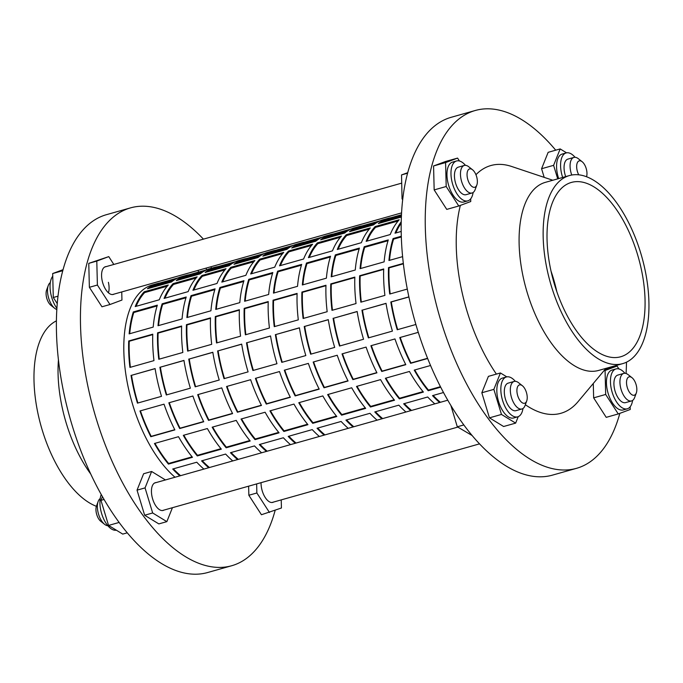 <?xml version="1.0" encoding="UTF-8"?>
<svg xmlns="http://www.w3.org/2000/svg" width="683" height="683" viewBox="0 0 683 683"><rect width="100%" height="100%" fill="white"/><g stroke="black" fill="none" stroke-linecap="round" stroke-linejoin="round"><path stroke-width="1.02" d="M57.27 303.662L53.291 297.498L52.685 273.541L63.084 269.665M53.291 297.498L58.029 296.157M52.685 273.541L62.81 270.69M106.292 266.575A14.411 7.009 74.2 0 0 105.455 266.703A14.411 7.009 74.2 0 0 102.271 281.097A14.411 7.009 74.2 0 0 113.284 294.441A14.411 7.009 74.2 0 0 114.07 294.108M113.822 264.449L108.768 256.62L96.79 261.085L97.396 285.042L109.972 304.524L121.95 300.059L121.745 291.94M108.768 256.62L88.773 263.356L89.371 287.304L101.955 306.787L109.972 304.524M96.79 261.085L88.773 263.356M97.396 285.042L89.371 287.304M56.92 308.375A20.721 10.074 -105.8 0 1 51.054 294.911A20.721 10.074 -105.8 0 1 52.753 276.231M459.446 160.992L457.576 158.097L445.589 162.563L446.195 186.51L458.771 205.993L470.749 201.528L470.689 198.847M457.576 158.097L445.547 161.495L433.568 165.96L434.166 189.908L446.75 209.391L458.771 205.993M445.589 162.563L433.568 165.96M446.195 186.51L434.166 189.908M402.697 199.837L402.048 198.821L401.527 174.925L407.768 172.679M402.048 198.821L402.842 198.599M401.527 174.925L407.631 173.2M464.312 165.448L458.293 167.147A14.3 6.958 74.2 0 0 455.134 181.43A14.3 6.958 74.2 0 0 466.071 194.681L472.081 192.982A14.3 6.958 -105.8 0 1 461.153 179.731A14.3 6.958 -105.8 0 1 464.312 165.448A14.3 6.958 -105.8 0 1 468.692 166.729L472.534 169.76A9.536 4.636 74.2 0 0 467.505 178.425A9.536 4.636 74.2 0 0 472.132 186.604A9.536 4.636 74.2 0 0 476.845 185.008A9.536 4.636 74.2 0 0 476.905 177.734A9.536 4.636 74.2 0 0 472.534 169.76M465.447 165.329A20.721 10.074 74.2 0 0 456.551 160.975A20.721 10.074 74.2 0 0 451.975 181.661A20.721 10.074 74.2 0 0 467.812 200.853A20.721 10.074 74.2 0 0 473.114 192.495M456.551 160.975L452.539 162.11A20.721 10.074 74.2 0 0 447.963 182.796A20.721 10.074 74.2 0 0 463.808 201.98L467.812 200.853M54.751 308.349L50.909 305.318A9.536 4.636 -105.8 0 1 46.538 297.336A9.536 4.636 -105.8 0 1 46.598 290.07L48.288 285.477A14.3 6.958 74.2 0 0 48.203 296.379A14.3 6.958 74.2 0 0 54.751 308.349A14.3 6.958 74.2 0 0 56.851 309.527M50.329 282.583A14.3 6.958 74.2 0 0 48.288 285.477M476.845 185.008L475.155 189.601A14.3 6.958 -105.8 0 1 472.081 192.982M571.739 175.019A14.3 6.958 -105.8 0 1 573.916 157.406A14.3 6.958 -105.8 0 1 574.599 157.286A14.3 6.958 -105.8 0 1 578.305 158.687L582.147 161.717A9.536 4.636 74.2 0 0 579.679 160.787A9.536 4.636 74.2 0 0 578.732 174.805M586.535 176.726A9.536 4.636 74.2 0 0 582.147 161.717M636.317 392.956L634.627 397.549A14.3 6.958 -105.8 0 1 631.562 400.93A14.3 6.958 -105.8 0 1 620.625 387.679A14.3 6.958 -105.8 0 1 623.784 373.396A14.3 6.958 -105.8 0 1 628.172 374.677L632.014 377.708A9.536 4.636 74.2 0 0 626.985 386.373A9.536 4.636 74.2 0 0 631.613 394.552A9.536 4.636 74.2 0 0 636.317 392.956A9.536 4.636 74.2 0 0 636.377 385.69A9.536 4.636 74.2 0 0 632.014 377.708M631.562 400.93L625.551 402.629A14.3 6.958 -105.8 0 1 614.615 389.378A14.3 6.958 -105.8 0 1 617.774 375.095L623.784 373.396M526.704 400.998L525.014 405.591A14.3 6.958 -105.8 0 1 521.949 408.972A14.3 6.958 -105.8 0 1 521.266 409.091A14.3 6.958 -105.8 0 1 511.183 396.413A14.3 6.958 -105.8 0 1 514.171 381.438A14.3 6.958 -105.8 0 1 514.854 381.319A14.3 6.958 -105.8 0 1 518.559 382.719L522.401 385.75A9.536 4.636 74.2 0 0 519.934 384.819A9.536 4.636 74.2 0 0 517.373 394.415A9.536 4.636 74.2 0 0 524.211 403.329A9.536 4.636 74.2 0 0 526.704 400.998A9.536 4.636 74.2 0 0 522.401 385.75M521.949 408.972L515.938 410.671A14.3 6.958 -105.8 0 1 515.255 410.79A14.3 6.958 -105.8 0 1 505.172 398.112A14.3 6.958 -105.8 0 1 508.161 383.137L514.171 381.438M515.306 381.319A20.721 10.074 74.2 0 0 507.401 376.794A20.721 10.074 74.2 0 0 506.419 376.965A20.721 10.074 74.2 0 0 502.082 398.65A20.721 10.074 74.2 0 0 516.69 417.014A20.721 10.074 74.2 0 0 517.68 416.843A20.721 10.074 74.2 0 0 522.982 408.485M506.419 376.965L502.406 378.1A20.721 10.074 74.2 0 0 498.078 399.786A20.721 10.074 74.2 0 0 512.685 418.15A20.721 10.074 74.2 0 0 513.667 417.979L517.68 416.843M624.919 373.277A20.721 10.074 74.2 0 0 616.032 368.922A20.721 10.074 74.2 0 0 611.456 389.609A20.721 10.074 74.2 0 0 627.293 408.801A20.721 10.074 74.2 0 0 632.595 400.443M616.032 368.922L612.019 370.058A20.721 10.074 74.2 0 0 607.443 390.744A20.721 10.074 74.2 0 0 623.28 409.937L627.293 408.801M575.052 157.286A20.721 10.074 74.2 0 0 567.155 152.761A20.721 10.074 74.2 0 0 566.164 152.932A20.721 10.074 74.2 0 0 562.664 177.46M619.831 413.36A185.947 90.421 -105.8 0 1 576.426 468.359A185.947 90.421 -105.8 0 1 434.286 296.14A185.947 90.421 -105.8 0 1 475.334 110.475A185.947 90.421 -105.8 0 1 555.714 150.183M576.426 468.359L552.376 475.155A185.947 90.421 -105.8 0 1 410.227 302.936A185.947 90.421 -105.8 0 1 451.284 117.271L475.334 110.475M556.474 290.104A90.591 44.053 -105.8 0 1 556.858 291.778A90.591 44.053 74.2 0 0 556.474 290.104A90.591 44.053 74.2 0 0 551.044 271.202A90.591 44.053 -105.8 0 1 556.474 290.104M640.671 266.327A90.591 44.053 -105.8 0 1 620.668 356.774A90.591 44.053 -105.8 0 1 551.42 272.876A90.591 44.053 -105.8 0 1 571.423 182.421A90.591 44.053 -105.8 0 1 640.671 266.327M547.894 273.132A97.737 47.528 -105.8 0 1 569.477 175.54A97.737 47.528 -105.8 0 1 644.197 266.063A97.737 47.528 -105.8 0 1 622.614 363.655A97.737 47.528 -105.8 0 1 547.894 273.132M622.614 363.655L598.556 370.451A97.737 47.528 -105.8 0 1 523.844 279.928A97.737 47.528 -105.8 0 1 545.418 182.335L569.477 175.54M496.387 374.096A128.728 62.597 -105.8 0 1 462.468 294.074A128.728 62.597 -105.8 0 1 460.368 205.404M475.94 174.711A128.728 62.597 -105.8 0 1 511.618 166.473L552.803 180.252M100.188 498.573A14.3 6.958 74.2 0 0 98.156 501.467A14.3 6.958 74.2 0 0 104.619 524.339A14.3 6.958 74.2 0 0 107.863 525.739M104.619 524.339L100.777 521.308A9.536 4.636 -105.8 0 1 96.465 506.06L98.156 501.467M116.349 530.187A20.721 10.074 -105.8 0 1 115.769 530.264A20.721 10.074 -105.8 0 1 102.945 517.296A20.721 10.074 -105.8 0 1 101.246 494.612M156.159 482.565A14.411 7.009 74.2 0 0 156.006 482.574A14.411 7.009 74.2 0 0 155.323 482.702A14.411 7.009 74.2 0 0 152.309 497.779A14.411 7.009 74.2 0 0 162.469 510.551A14.411 7.009 74.2 0 0 163.152 510.432A14.411 7.009 74.2 0 0 163.937 510.099M261.06 482.668A14.411 7.009 74.2 0 0 261.751 489.045A14.411 7.009 74.2 0 0 272.765 502.389A14.411 7.009 74.2 0 0 273.55 502.056M211.192 266.677A14.411 7.009 74.2 0 0 211.209 268.317M108.401 282.318A14.3 6.958 -105.8 0 1 108.452 292.802M275.155 510.346A185.947 90.421 -105.8 0 1 231.639 565.755A185.947 90.421 -105.8 0 1 89.49 393.536A185.947 90.421 -105.8 0 1 130.547 207.871A185.947 90.421 -105.8 0 1 203.432 239.144M231.639 565.755L207.581 572.55A185.947 90.421 -105.8 0 1 65.44 400.323A185.947 90.421 -105.8 0 1 106.488 214.667L130.547 207.871M90.668 473.934A97.737 47.528 -105.8 0 1 62.785 410.167A97.737 47.528 -105.8 0 1 58.448 359.881M96.38 506.299A97.737 47.528 -105.8 0 1 38.726 416.954A97.737 47.528 -105.8 0 1 56.433 320.848M165.457 479.944L151.626 471.483L143.609 473.754L137.035 490.155L144.651 515.238L158.832 523.904L166.848 521.641L172.432 507.7M248.621 486.176L248.851 495.252L261.427 514.734L281.43 508.007L281.225 499.888M198.079 270.383L198.591 272.082M155.015 285.315A104.892 51.012 -105.8 0 1 159.438 284.922A104.892 51.012 74.2 0 0 155.015 285.315M127.209 532.842L122.744 534.097L108.563 525.432L100.956 500.349L102.416 496.695M100.956 500.349L104.029 499.478M108.563 525.432L119.081 522.461M206.095 268.112L206.608 269.819M256.637 483.914L256.868 492.989L248.851 495.252M256.868 492.989L269.452 512.472M151.626 471.483L145.061 487.893L152.668 512.967L166.848 521.641M152.668 512.967L144.651 515.238M145.061 487.893L137.035 490.155M593.279 383.479L593.647 397.856L606.222 417.347L618.252 413.949L630.23 409.484L630.161 406.795M605.941 368.368L578.049 401.664A128.728 62.597 -105.8 0 1 525.338 404.712M626.482 362.178A185.947 90.421 -105.8 0 1 626.072 373.499M566.566 152.838L560.171 148.928L548.15 152.326L541.576 168.727L544.197 177.375M506.82 376.871L500.426 372.961L488.405 376.359L481.831 392.759L489.446 417.842L503.619 426.508L515.648 423.119L518.235 416.647M560.171 148.928L553.606 165.337L557.712 178.861M553.606 165.337L541.576 168.727M566.164 152.932L562.152 154.068A20.721 10.074 74.2 0 0 558.66 178.596M618.918 368.94L617.048 366.045L605.07 370.51L605.676 394.458L593.647 397.856M605.07 370.51L603.857 370.852M617.048 366.045L605.044 369.435M605.676 394.458L618.252 413.949M500.426 372.961L493.86 389.37L501.467 414.444L515.648 423.119M501.467 414.444L489.446 417.842M493.86 389.37L481.831 392.759M472.004 435.447L457.294 426.79L450.951 405.668M457.294 426.79L463.791 424.954M565.686 176.607A14.3 6.958 -105.8 0 1 567.906 159.105L573.916 157.406M198.155 394.526A104.892 51.012 74.2 0 0 208.921 420.045L232.493 413.386M212.678 427.037A104.892 51.012 74.2 0 0 226.372 447.16L249.833 440.535M231.102 452.522A104.892 51.012 74.2 0 0 238.324 459.36M227.021 386.373A104.892 51.012 74.2 0 0 237.786 411.892L261.358 405.232M241.543 418.884A104.892 51.012 74.2 0 0 255.246 439.007L278.698 432.382M259.967 444.368A104.892 51.012 74.2 0 0 267.19 451.207M255.886 378.22A104.892 51.012 74.2 0 0 266.652 403.738L290.224 397.079M270.417 410.731A104.892 51.012 74.2 0 0 284.111 430.853L307.563 424.228M288.841 436.215A104.892 51.012 74.2 0 0 296.055 443.054M284.751 370.066A104.892 51.012 74.2 0 0 295.517 395.585L319.089 388.926M299.282 402.577A104.892 51.012 74.2 0 0 312.976 422.7L336.429 416.075M317.706 428.062A104.892 51.012 74.2 0 0 324.92 434.9M313.617 361.913A104.892 51.012 74.2 0 0 324.382 387.432L347.963 380.772M328.147 394.424A104.892 51.012 74.2 0 0 341.841 414.547L365.294 407.922M346.571 419.908A104.892 51.012 74.2 0 0 353.794 426.747M342.482 353.76A104.892 51.012 74.2 0 0 353.248 379.27L376.828 372.619M357.013 386.271A104.892 51.012 74.2 0 0 370.707 406.394L394.159 399.768M375.437 411.755A104.892 51.012 74.2 0 0 382.659 418.594M371.356 345.607A104.892 51.012 74.2 0 0 382.121 371.117L405.693 364.457M385.878 378.117A104.892 51.012 74.2 0 0 399.572 398.24L423.033 391.615M404.302 403.602A104.892 51.012 74.2 0 0 411.525 410.44M400.221 337.453A104.892 51.012 74.2 0 0 410.987 362.963L427.549 358.285M414.743 369.964A104.892 51.012 74.2 0 0 428.437 390.087L440.424 386.698M433.167 395.448A104.892 51.012 74.2 0 0 440.39 402.278M140.416 410.833A104.892 51.012 74.2 0 0 151.191 436.352L174.763 429.692M154.947 443.352A104.892 51.012 74.2 0 0 168.641 463.467L192.102 456.842M173.371 468.837A104.892 51.012 74.2 0 0 180.594 475.667M169.29 402.68A104.892 51.012 74.2 0 0 180.056 428.198L203.628 421.539M183.812 435.199A104.892 51.012 74.2 0 0 197.507 455.313L220.968 448.688M202.236 460.684A104.892 51.012 74.2 0 0 209.459 467.514M408.904 296.968L391.308 301.937A104.892 51.012 74.2 0 0 394.031 315.862A104.892 51.012 74.2 0 0 397.685 329.616M386.032 303.431L362.442 310.091A104.892 51.012 74.2 0 0 365.166 324.015A104.892 51.012 74.2 0 0 368.82 337.769M357.166 311.585L333.569 318.244A104.892 51.012 74.2 0 0 336.292 332.169A104.892 51.012 74.2 0 0 339.955 345.922M328.301 319.738L304.703 326.397A104.892 51.012 74.2 0 0 307.427 340.322A104.892 51.012 74.2 0 0 311.089 354.076M299.436 327.891L275.838 334.55A104.892 51.012 74.2 0 0 278.562 348.475A104.892 51.012 74.2 0 0 282.224 362.229M270.57 336.045L246.973 342.712A104.892 51.012 74.2 0 0 249.696 356.628A104.892 51.012 74.2 0 0 253.359 370.382M241.705 344.198L218.108 350.866A104.892 51.012 74.2 0 0 220.831 364.782A104.892 51.012 74.2 0 0 224.494 378.544M212.84 352.351L189.242 359.019A104.892 51.012 74.2 0 0 191.966 372.935A104.892 51.012 74.2 0 0 195.62 386.698M183.975 360.504L160.377 367.172A104.892 51.012 74.2 0 0 163.1 381.088A104.892 51.012 74.2 0 0 166.754 394.851M155.101 368.658L131.512 375.326A104.892 51.012 74.2 0 0 134.227 389.242A104.892 51.012 74.2 0 0 137.889 403.004M217.006 283.471A105.848 51.473 -105.8 0 1 226.005 268.692L201.946 275.488A105.848 51.473 74.2 0 0 192.947 290.266L217.006 283.471M211.704 344.317A105.848 51.473 -105.8 0 1 210.501 317.868L186.45 324.664A105.848 51.473 74.2 0 0 187.654 351.113L211.704 344.317M264.85 253.367L246.768 258.473A105.848 51.473 74.2 0 0 243.729 259.13A105.848 51.473 74.2 0 0 234.004 264.312L258.054 257.517A105.848 51.473 -105.8 0 1 267.787 252.334L272.594 250.977A105.848 51.473 74.2 0 0 262.87 256.159L286.92 249.363A105.848 51.473 -105.8 0 1 296.653 244.181L301.459 242.824A105.848 51.473 74.2 0 0 291.735 248.006L315.794 241.21A105.848 51.473 -105.8 0 1 325.518 236.028L330.324 234.67A105.848 51.473 74.2 0 0 320.6 239.853L344.659 233.057A105.848 51.473 -105.8 0 1 354.383 227.874L359.198 226.517A105.848 51.473 74.2 0 0 349.465 231.699L373.524 224.903A105.848 51.473 -105.8 0 1 383.248 219.721L388.064 218.364A105.848 51.473 74.2 0 0 378.331 223.546L401.399 217.032M239.801 302.629A105.848 51.473 -105.8 0 1 243.951 280.696L219.892 287.492A105.848 51.473 74.2 0 0 215.743 309.425L239.801 302.629M274.737 267.164A105.848 51.473 -105.8 0 1 283.735 252.386L259.685 259.181A105.848 51.473 74.2 0 0 250.687 273.96L274.737 267.164M269.444 328.011A105.848 51.473 -105.8 0 1 268.231 301.562L244.181 308.357A105.848 51.473 74.2 0 0 245.385 334.807L269.444 328.011M322.581 237.061L304.498 242.166A105.848 51.473 74.2 0 0 301.459 242.824M297.532 286.322A105.848 51.473 -105.8 0 1 301.681 264.389L277.622 271.185A105.848 51.473 74.2 0 0 273.473 293.118L297.532 286.322M332.467 250.857A105.848 51.473 -105.8 0 1 341.466 236.079L317.416 242.875A105.848 51.473 74.2 0 0 308.417 257.653L332.467 250.857M327.174 311.704A105.848 51.473 -105.8 0 1 325.97 285.255L301.912 292.051A105.848 51.473 74.2 0 0 303.115 318.5L327.174 311.704M380.32 220.746L362.229 225.86A105.848 51.473 74.2 0 0 359.198 226.517M355.262 270.016A105.848 51.473 -105.8 0 1 359.412 248.083L335.353 254.87A105.848 51.473 74.2 0 0 331.212 276.811L355.262 270.016M390.206 234.551A105.848 51.473 -105.8 0 1 399.205 219.772L375.146 226.56A105.848 51.473 74.2 0 0 366.148 241.347L390.206 234.551M384.905 295.397A105.848 51.473 -105.8 0 1 383.701 268.948L359.642 275.744A105.848 51.473 74.2 0 0 360.846 302.185L384.905 295.397M401.331 236.241L393.092 238.563A105.848 51.473 74.2 0 0 388.943 260.505L402.629 256.637M178.254 277.827L160.163 282.933A105.848 51.473 74.2 0 0 157.133 283.59A105.848 51.473 74.2 0 0 147.4 288.772L171.459 281.985A105.848 51.473 -105.8 0 1 181.183 276.803L185.998 275.437A105.848 51.473 74.2 0 0 176.265 280.619L200.324 273.823A105.848 51.473 -105.8 0 1 210.048 268.641L214.863 267.284A105.848 51.473 74.2 0 0 205.139 272.466L229.189 265.67A105.848 51.473 -105.8 0 1 238.913 260.488L243.729 259.13M153.197 327.097A105.848 51.473 -105.8 0 1 157.346 305.156L133.296 311.952A105.848 51.473 74.2 0 0 129.147 333.885L153.197 327.097M188.141 291.624A105.848 51.473 -105.8 0 1 197.139 276.846L173.081 283.641A105.848 51.473 74.2 0 0 164.082 298.42L188.141 291.624M182.839 352.471A105.848 51.473 -105.8 0 1 181.635 326.022L157.577 332.817A105.848 51.473 74.2 0 0 158.789 359.267L182.839 352.471M182.071 318.935A105.848 51.473 -105.8 0 1 186.211 297.003L162.161 303.798A105.848 51.473 74.2 0 0 158.012 325.731L182.071 318.935M207.12 269.674L189.037 274.779A105.848 51.473 74.2 0 0 185.998 275.437M153.974 360.624A105.848 51.473 -105.8 0 1 152.77 334.175L128.711 340.971A105.848 51.473 74.2 0 0 129.915 367.42L153.974 360.624M159.276 299.777A105.848 51.473 -105.8 0 1 168.274 284.999L144.215 291.795A105.848 51.473 74.2 0 0 135.217 306.573L159.276 299.777M403.346 263.399L388.507 267.591A105.848 51.473 74.2 0 0 389.72 294.031L407.299 289.071M401.254 221.753A105.848 51.473 74.2 0 0 395.013 233.193L401.22 231.435M384.128 261.862A105.848 51.473 -105.8 0 1 388.277 239.921L364.227 246.717A105.848 51.473 74.2 0 0 360.078 268.658L384.128 261.862M401.502 214.769L391.103 217.706A105.848 51.473 74.2 0 0 388.064 218.364M356.039 303.551A105.848 51.473 -105.8 0 1 354.836 277.102L330.777 283.897A105.848 51.473 74.2 0 0 331.981 310.347L356.039 303.551M361.341 242.704A105.848 51.473 -105.8 0 1 370.34 227.926L346.281 234.721A105.848 51.473 74.2 0 0 337.282 249.5L361.341 242.704M326.397 278.169A105.848 51.473 -105.8 0 1 330.546 256.236L306.488 263.023A105.848 51.473 74.2 0 0 302.347 284.965L326.397 278.169M351.446 228.907L333.364 234.013A105.848 51.473 74.2 0 0 330.324 234.67M298.309 319.857A105.848 51.473 -105.8 0 1 297.105 293.408L273.046 300.204A105.848 51.473 74.2 0 0 274.25 326.653L298.309 319.857M303.602 259.011A105.848 51.473 -105.8 0 1 312.601 244.232L288.55 251.028A105.848 51.473 74.2 0 0 279.552 265.807L303.602 259.011M268.667 294.475A105.848 51.473 -105.8 0 1 272.816 272.543L248.757 279.338A105.848 51.473 74.2 0 0 244.608 301.271L268.667 294.475M293.716 245.214L275.633 250.32A105.848 51.473 74.2 0 0 272.594 250.977M240.57 336.164A105.848 51.473 -105.8 0 1 239.366 309.715L215.316 316.511A105.848 51.473 74.2 0 0 216.52 342.96L240.57 336.164M245.871 275.317A105.848 51.473 -105.8 0 1 254.87 260.539L230.811 267.335A105.848 51.473 74.2 0 0 221.813 282.113L245.871 275.317M210.936 310.782A105.848 51.473 -105.8 0 1 215.077 288.849L191.027 295.645A105.848 51.473 74.2 0 0 186.877 317.578L210.936 310.782M235.985 261.521L217.903 266.626A105.848 51.473 74.2 0 0 214.863 267.284M157.133 283.59L152.318 284.956A105.848 51.473 74.2 0 0 128.95 390.642A105.848 51.473 74.2 0 0 175.019 477.246M131.034 375.36A105.848 51.473 74.2 0 0 133.757 389.276A105.848 51.473 74.2 0 0 137.445 403.132L161.504 396.336A105.848 51.473 -105.8 0 1 157.816 382.48A105.848 51.473 -105.8 0 1 155.092 368.564L131.512 375.326M159.899 367.206A105.848 51.473 74.2 0 0 162.631 381.123A105.848 51.473 74.2 0 0 166.311 394.97L190.369 388.183A105.848 51.473 -105.8 0 1 186.681 374.327A105.848 51.473 -105.8 0 1 183.958 360.411L160.377 367.172M188.764 359.053A105.848 51.473 74.2 0 0 191.496 372.969A105.848 51.473 74.2 0 0 195.176 386.817L219.234 380.021A105.848 51.473 -105.8 0 1 215.546 366.173A105.848 51.473 -105.8 0 1 212.823 352.257L189.242 359.019M217.629 350.9A105.848 51.473 74.2 0 0 220.361 364.816A105.848 51.473 74.2 0 0 224.041 378.664L248.1 371.868A105.848 51.473 -105.8 0 1 244.412 358.02A105.848 51.473 -105.8 0 1 241.688 344.104L218.108 350.866M246.503 342.746A105.848 51.473 74.2 0 0 249.227 356.663A105.848 51.473 74.2 0 0 252.906 370.51L276.965 363.715A105.848 51.473 -105.8 0 1 273.285 349.867A105.848 51.473 -105.8 0 1 270.553 335.951L246.973 342.712M275.369 334.593A105.848 51.473 74.2 0 0 278.092 348.509A105.848 51.473 74.2 0 0 281.78 362.357L305.83 355.561A105.848 51.473 -105.8 0 1 302.151 341.713A105.848 51.473 -105.8 0 1 299.419 327.797L275.838 334.55M304.234 326.431A105.848 51.473 74.2 0 0 306.957 340.356A105.848 51.473 74.2 0 0 310.645 354.204L334.696 347.408A105.848 51.473 -105.8 0 1 331.016 333.56A105.848 51.473 -105.8 0 1 328.284 319.644L304.703 326.397M333.099 318.278A105.848 51.473 74.2 0 0 335.823 332.203A105.848 51.473 74.2 0 0 339.511 346.05L363.561 339.255A105.848 51.473 -105.8 0 1 359.881 325.407A105.848 51.473 -105.8 0 1 357.158 311.491L333.569 318.244M361.964 310.125A105.848 51.473 74.2 0 0 364.688 324.049A105.848 51.473 74.2 0 0 368.376 337.897L392.435 331.101A105.848 51.473 -105.8 0 1 388.747 317.254A105.848 51.473 -105.8 0 1 386.023 303.329L362.442 310.091M408.886 296.874L390.83 301.971A105.848 51.473 74.2 0 0 393.562 315.896A105.848 51.473 74.2 0 0 397.241 329.744L415.87 324.476M250.209 440.996A105.848 51.473 -105.8 0 1 236.233 420.387L212.182 427.182A105.848 51.473 74.2 0 0 226.15 447.792L250.209 440.996M261.469 405.446A105.848 51.473 -105.8 0 1 250.627 379.705L226.568 386.501A105.848 51.473 74.2 0 0 237.411 412.242L261.469 405.446M290.488 444.624A105.848 51.473 -105.8 0 1 283.377 437.76L259.318 444.556A105.848 51.473 74.2 0 0 266.43 451.42M307.939 424.689A105.848 51.473 -105.8 0 1 293.972 404.08L269.913 410.876A105.848 51.473 74.2 0 0 283.88 431.485L307.939 424.689M319.2 389.139A105.848 51.473 -105.8 0 1 308.357 363.399L284.307 370.195A105.848 51.473 74.2 0 0 295.15 395.935L319.2 389.139M348.219 428.318A105.848 51.473 -105.8 0 1 341.107 421.454L317.049 428.25A105.848 51.473 74.2 0 0 324.16 435.114M365.67 408.383A105.848 51.473 -105.8 0 1 351.702 387.773L327.644 394.569A105.848 51.473 74.2 0 0 341.62 415.17L365.67 408.383M376.939 372.833A105.848 51.473 -105.8 0 1 366.088 347.092L342.038 353.888A105.848 51.473 74.2 0 0 352.88 379.628L376.939 372.833M405.95 412.011A105.848 51.473 -105.8 0 1 398.838 405.147L374.788 411.943A105.848 51.473 74.2 0 0 381.899 418.807M423.4 392.068A105.848 51.473 -105.8 0 1 409.433 371.467L385.383 378.262A105.848 51.473 74.2 0 0 399.35 398.863L423.4 392.068M418.278 332.348L399.768 337.581A105.848 51.473 74.2 0 0 410.611 363.322L427.643 358.507M443.472 392.537L432.518 395.628A105.848 51.473 74.2 0 0 439.63 402.5M174.874 429.906A105.848 51.473 -105.8 0 1 164.022 404.165L139.972 410.961A105.848 51.473 74.2 0 0 150.815 436.702L174.874 429.906M203.884 469.084A105.848 51.473 -105.8 0 1 196.772 462.22L172.722 469.016A105.848 51.473 74.2 0 0 179.834 475.88M221.343 449.149A105.848 51.473 -105.8 0 1 207.367 428.54L183.317 435.336A105.848 51.473 74.2 0 0 197.285 455.945L221.343 449.149M232.749 460.931A105.848 51.473 -105.8 0 1 225.638 454.067L201.587 460.863A105.848 51.473 74.2 0 0 208.699 467.727M203.739 421.752A105.848 51.473 -105.8 0 1 192.896 396.012L168.838 402.808A105.848 51.473 74.2 0 0 179.68 428.548L203.739 421.752M192.469 457.303A105.848 51.473 -105.8 0 1 178.502 436.693L154.452 443.489A105.848 51.473 74.2 0 0 168.419 464.099L192.469 457.303M430.529 365.507L414.248 370.101A105.848 51.473 74.2 0 0 428.215 390.71L440.672 387.193M434.815 403.858A105.848 51.473 -105.8 0 1 427.703 396.994L403.653 403.79A105.848 51.473 74.2 0 0 410.765 410.654M405.804 364.679A105.848 51.473 -105.8 0 1 394.962 338.939L370.903 345.735A105.848 51.473 74.2 0 0 381.746 371.475L405.804 364.679M394.535 400.229A105.848 51.473 -105.8 0 1 380.568 379.62L356.517 386.416A105.848 51.473 74.2 0 0 370.485 407.017L394.535 400.229M377.084 420.165A105.848 51.473 -105.8 0 1 369.973 413.3L345.922 420.096A105.848 51.473 74.2 0 0 353.026 426.96M348.065 380.986A105.848 51.473 -105.8 0 1 337.223 355.245L313.173 362.041A105.848 51.473 74.2 0 0 324.015 387.782L348.065 380.986M336.804 416.536A105.848 51.473 -105.8 0 1 322.837 395.927L298.778 402.722A105.848 51.473 74.2 0 0 312.746 423.332L336.804 416.536M319.354 436.471A105.848 51.473 -105.8 0 1 312.242 429.607L288.183 436.403A105.848 51.473 74.2 0 0 295.295 443.267M290.335 397.293A105.848 51.473 -105.8 0 1 279.492 371.552L255.433 378.348A105.848 51.473 74.2 0 0 266.285 404.088L290.335 397.293M279.074 432.843A105.848 51.473 -105.8 0 1 265.106 412.233L241.048 419.029A105.848 51.473 74.2 0 0 255.015 439.639L279.074 432.843M261.615 452.778A105.848 51.473 -105.8 0 1 254.511 445.914L230.453 452.709A105.848 51.473 74.2 0 0 237.564 459.574M232.604 413.599A105.848 51.473 -105.8 0 1 221.762 387.859L197.703 394.654A105.848 51.473 74.2 0 0 208.546 420.395L232.604 413.599M181.618 326.465L158.097 333.108A104.892 51.012 74.2 0 0 159.25 359.13M185.972 297.788L162.656 304.37A104.892 51.012 74.2 0 0 158.576 325.578M196.064 278.058L173.508 284.435A104.892 51.012 74.2 0 0 164.936 298.181M203.073 271.817L189.328 275.693A104.892 51.012 74.2 0 0 186.254 276.359A104.892 51.012 74.2 0 0 178.673 279.945M212.746 269.008A104.892 51.012 -105.8 0 1 213.386 268.897L212.157 269.247M152.753 334.619L129.232 341.261A104.892 51.012 74.2 0 0 130.385 367.292M157.107 305.941L133.791 312.524A104.892 51.012 74.2 0 0 129.71 333.731M167.198 286.22L144.642 292.589A104.892 51.012 74.2 0 0 136.071 306.334M174.208 279.97L160.462 283.846A104.892 51.012 74.2 0 0 157.389 284.512A104.892 51.012 74.2 0 0 149.808 288.098M183.881 277.161A104.892 51.012 -105.8 0 1 184.521 277.059L183.292 277.4M403.397 263.817L389.028 267.873A104.892 51.012 74.2 0 0 390.189 293.903M401.348 236.95L393.596 239.135A104.892 51.012 74.2 0 0 389.506 260.343M401.228 223.162A104.892 51.012 74.2 0 0 395.867 232.946M383.684 269.384L360.163 276.026A104.892 51.012 74.2 0 0 361.316 302.057M388.038 240.706L364.722 247.297A104.892 51.012 74.2 0 0 360.641 268.496M398.129 220.985L375.573 227.354A104.892 51.012 74.2 0 0 367.002 241.099M401.459 215.777L391.393 218.62A104.892 51.012 74.2 0 0 388.32 219.277A104.892 51.012 74.2 0 0 380.738 222.863M354.819 277.537L331.298 284.179A104.892 51.012 74.2 0 0 332.45 310.21M359.173 248.86L335.857 255.451A104.892 51.012 74.2 0 0 331.776 276.649M369.264 229.138L346.708 235.507A104.892 51.012 74.2 0 0 338.136 249.261M376.273 222.889L362.528 226.773A104.892 51.012 74.2 0 0 359.454 227.43A104.892 51.012 74.2 0 0 351.865 231.016M385.946 220.08A104.892 51.012 -105.8 0 1 386.587 219.977L385.357 220.327M325.953 285.69L302.432 292.333A104.892 51.012 74.2 0 0 303.585 318.363M330.307 257.013L306.991 263.604A104.892 51.012 74.2 0 0 302.911 284.802M340.39 237.291L317.834 243.66A104.892 51.012 74.2 0 0 309.262 257.414M347.408 231.042L333.663 234.926A104.892 51.012 74.2 0 0 330.589 235.584A104.892 51.012 74.2 0 0 322.999 239.178M357.081 228.233A104.892 51.012 -105.8 0 1 357.713 228.131L356.492 228.481M297.088 293.844L273.567 300.486A104.892 51.012 74.2 0 0 274.72 326.517M301.434 265.175L278.126 271.757A104.892 51.012 74.2 0 0 274.045 292.956M311.525 245.445L288.969 251.814A104.892 51.012 74.2 0 0 280.397 265.567M318.543 239.195L304.797 243.08A104.892 51.012 74.2 0 0 301.724 243.746A104.892 51.012 74.2 0 0 294.134 247.331M328.216 236.386A104.892 51.012 -105.8 0 1 328.847 236.284L327.618 236.634M268.223 301.997L244.702 308.648A104.892 51.012 74.2 0 0 245.854 334.67M272.568 273.328L249.261 279.91A104.892 51.012 74.2 0 0 245.18 301.109M282.66 253.598L260.103 259.967A104.892 51.012 74.2 0 0 251.532 273.721M289.677 247.348L275.932 251.233A104.892 51.012 74.2 0 0 272.859 251.899A104.892 51.012 74.2 0 0 265.269 255.485M299.35 244.54A104.892 51.012 -105.8 0 1 299.982 244.437L298.753 244.787M239.357 310.15L215.837 316.801A104.892 51.012 74.2 0 0 216.989 342.823M243.703 281.481L220.396 288.064A104.892 51.012 74.2 0 0 216.315 309.262M253.794 261.751L231.238 268.129A104.892 51.012 74.2 0 0 222.667 281.874M260.812 255.502L247.058 259.386A104.892 51.012 74.2 0 0 243.985 260.052A104.892 51.012 74.2 0 0 236.403 263.638M270.485 252.693A104.892 51.012 -105.8 0 1 271.117 252.59L269.887 252.941M210.484 318.304L186.963 324.954A104.892 51.012 74.2 0 0 188.124 350.977M214.838 289.635L191.53 296.217A104.892 51.012 74.2 0 0 187.441 317.416M224.929 269.905L202.373 276.282A104.892 51.012 74.2 0 0 193.801 290.027M231.938 263.655L218.193 267.54A104.892 51.012 74.2 0 0 215.119 268.206A104.892 51.012 74.2 0 0 207.538 271.791M241.62 260.846A104.892 51.012 -105.8 0 1 242.252 260.744L241.022 261.094M390.83 301.971L391.308 301.937M157.577 332.817L158.097 333.108M162.161 303.798L162.656 304.37M173.081 283.641L173.508 284.435M189.037 274.779L189.328 275.693M197.285 455.945L197.507 455.313M128.711 340.971L129.232 341.261M133.296 311.952L133.791 312.524M144.215 291.795L144.642 292.589M160.163 282.933L160.462 283.846M168.419 464.099L168.641 463.467M388.507 267.591L389.028 267.873M393.092 238.563L393.596 239.135M428.215 390.71L428.437 390.087M359.642 275.744L360.163 276.026M364.227 246.717L364.722 247.297M375.146 226.56L375.573 227.354M391.103 217.706L391.393 218.62M399.35 398.863L399.572 398.24M330.777 283.897L331.298 284.179M335.353 254.87L335.857 255.451M346.281 234.721L346.708 235.507M362.229 225.86L362.528 226.773M370.485 407.017L370.707 406.394M301.912 292.051L302.432 292.333M306.488 263.023L306.991 263.604M317.416 242.875L317.834 243.66M333.364 234.013L333.663 234.926M341.62 415.17L341.841 414.547M273.046 300.204L273.567 300.486M277.622 271.185L278.126 271.757M288.55 251.028L288.969 251.814M304.498 242.166L304.797 243.08M312.746 423.332L312.976 422.7M244.181 308.357L244.702 308.648M248.757 279.338L249.261 279.91M259.685 259.181L260.103 259.967M275.633 250.32L275.932 251.233M283.88 431.485L284.111 430.853M215.316 316.511L215.837 316.801M219.892 287.492L220.396 288.064M230.811 267.335L231.238 268.129M246.768 258.473L247.058 259.386M255.015 439.639L255.246 439.007M186.45 324.664L186.963 324.954M191.027 295.645L191.53 296.217M201.946 275.488L202.373 276.282M217.903 266.626L218.193 267.54M226.15 447.792L226.372 447.16M401.706 183.129L104.67 267.036M401.604 212.891L112.447 294.569M447.732 400.212L154.537 483.026M479.483 443.882L271.919 502.517M457.789 427.097L162.315 510.56M401.425 216.571L381.976 222.06M374.404 224.203L353.111 230.214M345.538 232.357L324.246 238.367M316.673 240.51L295.372 246.529M287.808 248.663L266.507 254.682M258.942 256.817L237.641 262.835M230.077 264.97L208.776 270.989M201.212 273.123L179.911 279.142M172.347 281.276L151.045 287.295"/></g></svg>
